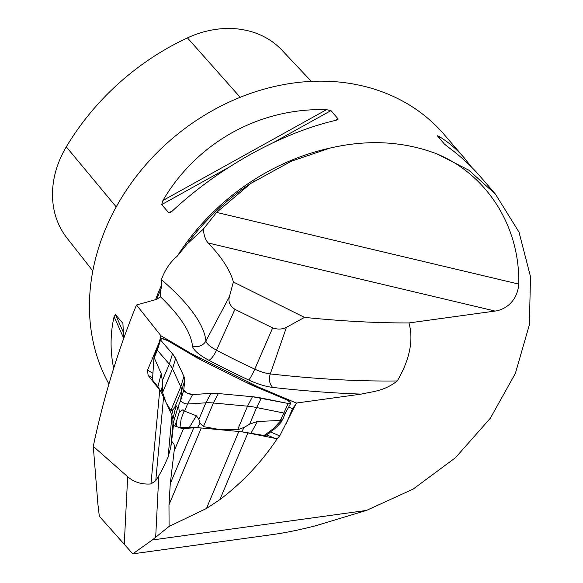 <?xml version="1.0" encoding="UTF-8"?>
<svg xmlns="http://www.w3.org/2000/svg" width="583" height="583" viewBox="0 0 583 583"><rect width="100%" height="100%" fill="white"/><g stroke="black" fill="none" stroke-linecap="round" stroke-linejoin="round"><path stroke-width="0.87" d="M154.393 355.805L154.007 357.255L161.243 373.667L162.344 380.684L162.577 392.49L166.14 402.831L170.87 410.41L172.983 409.783L176.081 405.702L177.604 408.209L178.34 407.502L178.85 407.721L179.287 412.159L182.938 409.754L183.66 410.148L183.966 411.372L184.571 411.146L196.362 415.788L198.898 419.374L200.027 423.229L203.46 426.618L219.951 429.591L237.594 429.802L244.233 427.354L249.662 424.111L257.394 421.487L281.035 420.43L282.668 419.06L281.538 421.706A71.082 64.91 -24.9 0 1 274.549 428.92L266.227 435.166L264.114 435.494L273.165 428.833L281.035 420.43M285.51 412.749A4.139 1.195 -157.2 0 1 285.495 412.779A4.139 1.195 -157.2 0 1 283.506 412.961L256.622 407.553A54.503 15.697 22.8 0 0 247.527 406.176L213.393 402.991A54.503 15.697 22.8 0 0 205.865 402.817L187.573 404.012A4.139 1.195 -157.2 0 1 183.222 402.795A4.139 1.195 -157.2 0 1 180.657 400.572L181.648 390.77A54.503 15.697 22.8 0 0 180.803 386.777L172.51 368.864A54.503 15.697 22.8 0 0 169.31 364.127L157.33 350.208A4.139 1.195 -157.2 0 1 157.038 349.479A4.139 1.195 -157.2 0 1 157.053 349.443M183.966 411.372L181.124 419.068L179.936 427.638L197.499 427.63L241.69 431.755L264.114 435.494M179.936 427.638L174.827 426.056L172.94 424.162L177.604 408.209M154.007 357.255L152.476 379.97L157.906 386.74L161.01 391.63L171.752 414.826L172.889 419.09L172.94 424.162M265.95 434.561L266.227 435.166L265.95 434.561M179.287 412.159A71.082 14.692 116.4 0 0 176.962 419.811L174.827 426.056M176.962 419.811L176.255 426.763M183.922 376.436L175.621 358.516A53.308 15.355 22.8 0 0 172.495 353.881L160.522 339.969A5.334 1.538 -157.2 0 1 160.143 339.029A5.334 1.538 -157.2 0 1 167.685 340.64L193.578 355.849A53.308 15.355 22.8 0 0 203.292 361.096L245.727 382.2A53.308 15.355 22.8 0 0 256.221 387.01L286.493 399.727A5.334 1.538 -157.2 0 1 290.793 403.254A5.334 1.538 -157.2 0 1 288.235 403.487L261.352 398.072A53.308 15.355 22.8 0 0 252.454 396.724L218.319 393.54A53.308 15.355 22.8 0 0 210.951 393.372L192.66 394.567A5.334 1.538 -157.2 0 1 187.063 393.008A5.334 1.538 -157.2 0 1 183.754 390.136L184.745 380.335A53.308 15.355 22.8 0 0 183.922 376.436L180.803 386.777L170.87 410.41M201.805 428.068L201.273 428.017L168.975 504.856L169.085 526.434L206.44 508.493L219.857 499.638C242.623 482.374 261.803 461.969 277.406 438.423L274.899 438.336L247.913 432.899L219.857 499.638M206.44 508.493L238.797 431.522L237.478 431.398M168.975 504.856L170.272 483.635L193.724 427.842A54.642 15.741 -157.2 0 1 201.273 428.017M163.546 397.431L155.748 480.705L158.78 475.801C161.272 471.713 164.37 465.46 168.079 457.057L171.985 415.329M172.954 424.169L170.797 447.183L168.079 457.057M159.021 342.811L147.535 370.132L148.111 375.357L161.032 391.689M160.988 335.793L136.495 304.989C118.028 350.201 103.621 397.329 93.28 446.367L97.871 503.865L99.321 516.254L132.771 553.85L272.939 534.524C285.422 532.789 299.83 529.823 316.168 525.626L366.408 510.446L413.238 489.05L455.527 457.662L490.318 418.266L515.372 373.382L529.357 324.848L530.508 276.706L519.016 232.136L495.492 194.197L468.754 170.127L437.192 154.007C486.827 174.769 519.949 226.087 518.783 284.096C517.128 303.546 502.641 310.236 495.105 311.06L408.953 322.938C413.711 340.057 409.82 359.398 397.271 380.954C383.986 391.331 372.501 391.499 361.271 394.101L296.397 403.042L259.238 387.425L191.741 353.859L160.988 335.793L159.64 340.705M93.28 446.367L127.662 476.69C133.922 482.177 141.691 484.604 150.961 483.956L159.764 390.005M155.748 480.705L150.961 483.956M170.797 447.183L171.664 441.222L173.996 444.159L174.601 447.19L170.272 483.635M193.724 427.842L183.579 428.505A5.998 1.727 -157.2 0 1 178.442 427.281M171.664 441.222L173.494 424.708M238.797 431.522A54.642 15.741 -157.2 0 1 247.913 432.899M177.276 256.156L187.085 244.073A211.454 175.308 -40.7 0 1 250.756 183.463L291.238 161.272L329.701 148.162A209.909 174.026 139.3 0 0 177.276 256.156C170.404 261.803 165.098 269.63 161.367 279.629A267.408 77.014 -157.2 0 1 205.916 340.968A10.662 10.086 -6.1 0 1 192.448 345.938A256.782 73.954 22.8 0 0 160.434 296.769L156.754 299.327L136.495 304.989M296.397 403.042L279.738 435.865L277.406 438.423M366.408 510.446L152.287 539.975L169.085 526.434M132.771 553.85L152.287 539.975M156.725 299.334A211.454 175.308 -40.7 0 1 160.733 289.554L161.542 287.455L161.571 285.087A209.909 174.026 139.3 0 0 155.566 299.662M160.733 289.554L160.493 296.645M286.013 424.162L292.513 408.698L295.581 404.609M187.085 244.073L203.401 229.061L216.592 212.409L250.756 183.463M437.192 154.007C403.611 141.188 367.778 139.242 329.701 148.162M108.955 384.059A209.909 174.026 -40.7 0 1 185.197 128.289A209.909 174.026 -40.7 0 1 443.976 134.33L464.396 158.059L471.283 166.847M161.367 279.629L161.571 285.087M172.109 211.221L170.207 212.686L168.822 212.831L161.717 204.582L162.897 200.523C197.061 142.354 259.552 107.658 326.531 109.662L330.955 110.61L338.06 118.859L337.885 119.559L335.742 120.36C281.283 132.902 218.793 167.605 172.109 211.221M495.499 194.19L480.436 176.693C471.181 165.958 460.388 156.062 448.065 147.011L444.465 144.103L437.228 135.664M437.359 135.854L438.853 136.313C448.225 141.931 456.737 149.182 464.396 158.059M113.656 368.252C110.085 351.01 110.231 333.804 114.086 316.642L115.478 314.58L122.773 323.15M122.933 323.616L123.611 338.235M311.344 81.372L281.917 50.145A94.096 78.013 139.3 0 0 187.456 37.888A234.038 194.03 139.3 0 0 66.302 146.85A94.096 78.013 139.3 0 0 66.943 237.981L92.814 270.927M408.953 322.938A993.221 286.056 -157.2 0 1 304.515 317.392L286.457 327.311L270.286 373.929A998.723 287.638 22.8 0 0 397.271 380.954M272.669 327.901L234.934 309.384L216.519 350.208A265.702 76.526 22.8 0 0 254.764 369.148L272.669 327.901C277.668 329.614 282.267 329.417 286.457 327.311M361.271 394.101A1009.348 290.698 -157.2 0 1 272.837 387.433A29.762 8.57 -157.2 0 1 248.708 380.007A276.32 79.58 -157.2 0 1 208.933 360.301A10.662 2.959 -62.2 0 0 216.519 350.208A19.137 5.509 22.8 0 1 205.916 340.968L229.432 296.623L233.36 282.004A272.902 78.596 22.8 0 0 208.218 242.994C205.398 239.919 203.795 235.277 203.401 229.061M229.432 296.623C227.989 301.542 229.819 305.791 234.934 309.384M233.36 282.004L304.515 317.392M174.448 450.229L174.601 447.19M292.513 408.698L288.665 407.08M191.399 354.573L191.741 353.859M259.238 387.425L258.918 388.14M203.292 361.096L245.727 382.2L286.493 399.727L290.764 402.685L288.235 403.487L252.454 396.724L218.319 393.54L210.951 393.372L192.66 394.567L187.063 393.008L183.754 390.136L184.745 380.335L183.922 376.436L175.621 358.516L172.495 353.881L160.522 339.969L161.848 338.57L167.685 340.64L203.292 361.096M280.51 420.103L288.235 403.487M154.327 357.35L157.33 350.208L160.522 339.969M184.571 411.146L187.573 404.012L192.66 394.567M177.655 407.706L180.657 400.572L183.754 390.136M174.689 407.335L181.648 390.77L184.745 380.335M198.898 419.374L205.865 402.817L210.951 393.372M203.46 426.618L213.393 402.991L218.319 393.54M237.594 429.802L247.527 406.176L252.454 396.724M249.662 424.111L256.622 407.553L261.352 398.072M162.344 380.684L169.31 364.127L172.495 353.881M162.577 392.49L172.51 368.864L175.621 358.516M257.394 421.487L251.062 433.074M244.233 427.354L241.69 431.755M197.499 427.63L200.027 423.229M189.431 427.324L196.362 415.788M161.01 391.63L162.242 386.573M157.906 386.74L161.243 373.667M176.081 405.702L172.889 419.09M172.983 409.783L171.752 414.826M174.434 450.265L183.579 428.505M240.174 97.295L187.456 37.888M116.221 206.914L66.302 146.85M326.531 109.662L162.897 200.523M330.955 110.61L273.638 142.434M228.762 167.35L161.717 204.582M338.06 118.859L335.079 120.521M172.685 210.689L168.822 212.831M440.034 138.958L438.853 136.313M115.478 314.58L123.392 332.368M114.086 316.642L123.603 338.031M208.933 360.301A29.762 8.57 -157.2 0 1 192.448 345.938M248.708 380.007A10.662 1.326 -65 0 0 254.764 369.148A19.137 5.509 22.8 0 0 270.286 373.929A10.662 7.295 96.4 0 0 272.837 387.433M216.592 212.409L518.783 284.096M495.105 311.06L208.218 242.994M124.23 544.777L127.662 476.69M155.668 537.504L158.78 475.801M270.716 432.076L279.738 435.865M274.899 438.336L266.73 434.903M152.418 377.886L148.111 375.357M147.535 370.132L152.447 373.018M290.793 403.254L285.495 412.779L282.544 419.818M160.143 339.029L157.038 349.479L154.451 355.637M269.324 433.133L266.351 435.122M254.603 180.963L253.299 181.801"/></g></svg>
